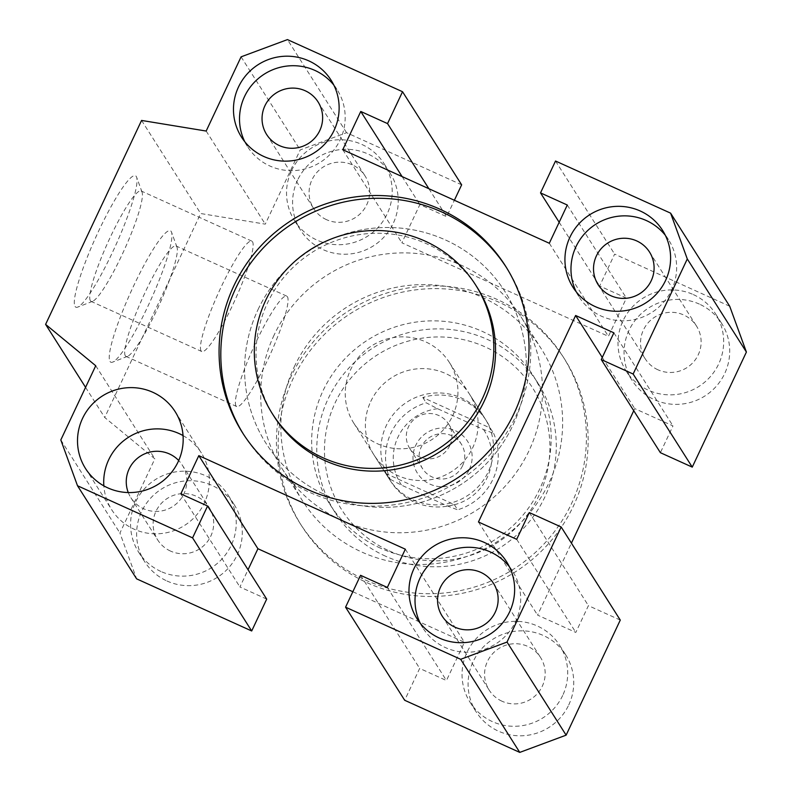 <?xml version="1.0" encoding="UTF-8"?>
<svg xmlns="http://www.w3.org/2000/svg" width="792" height="792" viewBox="0 0 792 792"><rect width="100%" height="100%" fill="white"/><g stroke="black" fill="none" stroke-linecap="round" stroke-linejoin="round"><path stroke-width="0.59" stroke-dasharray="3.96 2.97" d="M274.24 416.691A120.305 118.404 147.6 0 1 312.335 252.252A120.305 118.404 147.6 0 1 477.358 287.714M243.5 434.273A155.687 153.222 -32.4 0 0 244.372 435.659A155.687 153.222 -32.4 0 0 309.82 492.426A155.687 153.222 -32.4 0 0 491.703 452.727A155.687 153.222 -32.4 0 0 507.227 268.745A155.687 153.222 -32.4 0 0 506.345 267.379M365.439 580.021A155.687 153.222 -32.4 0 0 547.322 540.322A155.687 153.222 -32.4 0 0 562.845 356.341A155.687 153.222 -32.4 0 0 349.282 310.444A155.687 153.222 -32.4 0 0 299.99 523.255A155.687 153.222 -32.4 0 0 365.439 580.021M367.181 582.764A155.687 153.222 -32.4 0 0 549.064 543.074A155.687 153.222 -32.4 0 0 564.597 359.093A155.687 153.222 -32.4 0 0 351.034 313.196A155.687 153.222 -32.4 0 0 301.732 525.997A155.687 153.222 -32.4 0 0 367.181 582.764M380.437 548.153A120.305 118.404 147.6 0 1 329.858 504.286A120.305 118.404 147.6 0 1 367.953 339.847A120.305 118.404 147.6 0 1 532.976 375.309A120.305 118.404 147.6 0 1 520.978 517.473A120.305 118.404 147.6 0 1 380.437 548.153M257.984 309.692A141.53 139.293 147.6 0 1 377.111 227.878A141.53 139.293 147.6 0 1 504.95 291.565A141.53 139.293 147.6 0 1 460.142 485.031A141.53 139.293 147.6 0 1 265.993 443.302A141.53 139.293 147.6 0 1 257.984 309.692A141.53 139.293 -32.4 0 0 265.993 443.302A141.53 139.293 -32.4 0 0 460.142 485.031A141.53 139.293 -32.4 0 0 504.95 291.565A141.53 139.293 -32.4 0 0 377.111 227.878A141.53 139.293 -32.4 0 0 257.984 309.692M294.258 366.815A141.53 139.293 147.6 0 1 413.384 285.001A141.53 139.293 147.6 0 1 541.223 348.698A141.53 139.293 147.6 0 1 496.416 542.154A141.53 139.293 147.6 0 1 302.267 500.435A141.53 139.293 147.6 0 1 294.258 366.815M370.755 401.465A56.608 55.717 147.6 0 1 418.404 368.735A56.608 55.717 147.6 0 1 469.537 394.218A56.608 55.717 147.6 0 1 451.618 471.596A56.608 55.717 147.6 0 1 373.953 454.915A56.608 55.717 147.6 0 1 370.755 401.465M509.375 566.716A53.074 52.232 147.6 0 1 512.662 571.309A53.074 52.232 147.6 0 1 515.661 621.413A53.074 52.232 147.6 0 1 470.993 652.093A53.074 52.232 147.6 0 1 423.047 628.204A53.074 52.232 147.6 0 1 420.285 623.284M665.329 235.283A53.074 52.232 147.6 0 1 668.616 239.877A53.074 52.232 147.6 0 1 651.806 312.424A53.074 52.232 147.6 0 1 579.001 296.782A53.074 52.232 147.6 0 1 576.239 291.852M333.868 85.14A53.074 52.232 147.6 0 1 337.154 89.734A53.074 52.232 147.6 0 1 320.344 162.281A53.074 52.232 147.6 0 1 247.54 146.639A53.074 52.232 147.6 0 1 244.778 141.709M183.041 435.58A53.074 52.232 147.6 0 1 201.346 452.905A53.074 52.232 147.6 0 1 196.05 515.622A53.074 52.232 147.6 0 1 134.046 529.155A53.074 52.232 147.6 0 1 111.731 509.801A53.074 52.232 147.6 0 1 103.841 485.872M128.264 492.555A30.433 29.947 -32.4 0 0 179.19 500.999A30.433 29.947 -32.4 0 0 178.705 460.528M75.082 306.464A72.181 10.742 114.4 0 0 77.705 307.118A72.181 10.742 114.4 0 0 115.464 245.886A72.181 10.742 114.4 0 0 136.59 177.121A72.181 10.742 114.4 0 0 99.653 228.908A72.181 10.742 114.4 0 0 75.082 306.464M90.397 300.762A60.618 9.019 -65.6 0 1 109.098 239.768A60.618 9.019 -65.6 0 1 141.105 190.951A60.618 9.019 -65.6 0 1 142.055 192.139A60.618 9.019 -65.6 0 1 124.304 249.896A60.618 9.019 -65.6 0 1 92.595 301.316A60.618 9.019 -65.6 0 1 91.08 301.386A60.618 9.019 -65.6 0 1 90.397 300.762M201.099 350.905A60.618 9.019 -65.6 0 1 219.79 289.912A60.618 9.019 -65.6 0 1 251.797 241.095A60.618 9.019 -65.6 0 1 235.006 300.029A60.618 9.019 -65.6 0 1 201.772 351.529A60.618 9.019 -65.6 0 1 201.099 350.905M110.009 361.469A72.181 10.742 114.4 0 0 112.632 362.132A72.181 10.742 114.4 0 0 150.391 300.891A72.181 10.742 114.4 0 0 171.518 232.125A72.181 10.742 114.4 0 0 134.581 283.922A72.181 10.742 114.4 0 0 110.009 361.469M125.324 355.776A60.618 9.019 -65.6 0 1 144.025 294.782A60.618 9.019 -65.6 0 1 176.032 245.965A60.618 9.019 -65.6 0 1 176.982 247.154A60.618 9.019 -65.6 0 1 159.242 304.9A60.618 9.019 -65.6 0 1 127.532 356.331A60.618 9.019 -65.6 0 1 126.007 356.4A60.618 9.019 -65.6 0 1 125.324 355.776M236.026 405.92A60.618 9.019 -65.6 0 1 254.717 344.926A60.618 9.019 -65.6 0 1 286.724 296.109A60.618 9.019 -65.6 0 1 269.933 355.044A60.618 9.019 -65.6 0 1 236.709 406.543A60.618 9.019 -65.6 0 1 236.026 405.92M389.209 550.876A113.226 111.434 -32.4 0 0 549.519 437.917A113.226 111.434 -32.4 0 0 372.864 357.895A113.226 111.434 -32.4 0 0 389.209 550.876M385.536 556.192A120.305 118.404 147.6 0 1 334.966 512.325A120.305 118.404 147.6 0 1 373.062 347.886A120.305 118.404 147.6 0 1 538.085 383.348A120.305 118.404 147.6 0 1 526.086 525.522A120.305 118.404 147.6 0 1 385.536 556.192M413.206 499.881A56.608 55.717 -32.4 0 0 479.338 485.447A56.608 55.717 -32.4 0 0 484.991 418.552A56.608 55.717 -32.4 0 0 433.848 393.07A56.608 55.717 -32.4 0 0 386.199 425.799A56.608 55.717 -32.4 0 0 389.407 479.239A56.608 55.717 -32.4 0 0 413.206 499.881M461.647 184.823L346.559 132.7L300.198 149.935L265.28 224.146L200.683 213.523L104.712 417.483L154.846 458.835L119.929 533.046L136.62 578.853M729.709 306.247L614.632 254.123L599.633 285.991L626.403 298.119L608.414 336.353L401.881 242.807L419.879 204.564L446.648 216.691L454.38 200.267M633.739 410.721L634.738 408.593L672.982 425.918L660.389 452.687M620.275 620.087L588.407 605.652L575.814 632.422L537.56 615.097L571.418 543.144M352.836 591.733L464.449 642.292L446.45 680.536L419.681 668.408L404.682 700.277M266.696 599.108L239.927 586.981L248.044 569.725M166.964 580.991A53.074 52.232 -32.4 0 0 228.967 567.458A53.074 52.232 -32.4 0 0 234.264 504.742A53.074 52.232 -32.4 0 0 161.449 489.09A53.074 52.232 -32.4 0 0 144.649 561.637A53.074 52.232 -32.4 0 0 166.964 580.991M297.604 180.111A53.074 52.232 -32.4 0 0 300.604 230.215A53.074 52.232 -32.4 0 0 373.408 245.857A53.074 52.232 -32.4 0 0 390.218 173.309A53.074 52.232 -32.4 0 0 342.273 149.431A53.074 52.232 -32.4 0 0 297.604 180.111M699.376 304.108A53.074 52.232 -32.4 0 0 637.362 317.632A53.074 52.232 -32.4 0 0 632.075 380.358A53.074 52.232 -32.4 0 0 704.88 396A53.074 52.232 -32.4 0 0 721.68 323.453A53.074 52.232 -32.4 0 0 699.376 304.108M568.725 704.989A53.074 52.232 -32.4 0 0 565.726 654.885A53.074 52.232 -32.4 0 0 492.921 639.233A53.074 52.232 -32.4 0 0 476.111 711.78A53.074 52.232 -32.4 0 0 524.057 735.669A53.074 52.232 -32.4 0 0 568.725 704.989M562.686 695.465A53.074 52.232 147.6 0 1 518.008 726.145A53.074 52.232 147.6 0 1 470.072 702.266A53.074 52.232 147.6 0 1 486.872 629.719A53.074 52.232 147.6 0 1 559.677 645.361A53.074 52.232 147.6 0 1 562.686 695.465M501.98 701.217A30.433 29.947 147.6 0 1 498.821 648.529A30.433 29.947 147.6 0 1 537.53 693.455A30.433 29.947 147.6 0 1 501.98 701.217M693.327 294.584A53.074 52.232 147.6 0 1 715.641 313.939A53.074 52.232 147.6 0 1 698.831 386.486A53.074 52.232 147.6 0 1 626.027 370.834A53.074 52.232 147.6 0 1 631.323 308.118A53.074 52.232 147.6 0 1 693.327 294.584M657.934 369.795A30.433 29.947 147.6 0 1 654.776 317.107A30.433 29.947 147.6 0 1 693.485 362.033A30.433 29.947 147.6 0 1 657.934 369.795M291.555 170.587A53.074 52.232 147.6 0 1 336.234 139.907A53.074 52.232 147.6 0 1 384.17 163.795A53.074 52.232 147.6 0 1 367.369 236.343A53.074 52.232 147.6 0 1 294.565 220.691A53.074 52.232 147.6 0 1 291.555 170.587M326.472 219.651A30.433 29.947 147.6 0 1 323.314 166.964A30.433 29.947 147.6 0 1 362.023 211.89A30.433 29.947 147.6 0 1 326.472 219.651M160.915 571.468A53.074 52.232 147.6 0 1 138.6 552.123A53.074 52.232 147.6 0 1 155.41 479.576A53.074 52.232 147.6 0 1 228.215 495.218A53.074 52.232 147.6 0 1 222.918 557.944A53.074 52.232 147.6 0 1 160.915 571.468M170.508 551.074A30.433 29.947 147.6 0 1 167.359 498.386A30.433 29.947 147.6 0 1 206.059 543.322A30.433 29.947 147.6 0 1 170.508 551.074M241.085 56.846L300.198 149.935M346.559 132.7L287.447 39.6M206.167 131.046L265.28 224.146M141.57 120.434L200.683 213.523M85.566 387.337L104.712 417.483M95.733 365.746L154.846 458.835M60.816 439.946L119.929 533.046M180.814 493.881L239.927 586.981M405.336 549.193L464.449 642.292M387.337 587.436L446.45 680.536M360.568 575.309L419.681 668.408M529.294 512.553L588.407 605.652M516.701 539.322L575.814 632.422M478.447 521.997L537.56 615.097M602.276 357.469L634.738 408.593M613.869 332.818L672.982 425.918M555.519 161.024L614.632 254.123M559.172 222.275L599.633 285.991M567.29 205.019L626.403 298.119M549.302 243.263L608.414 336.353M342.768 149.708L401.881 242.807M402.118 176.596L419.879 204.564M428.888 188.724L446.648 216.691M274.111 335.075A141.53 139.293 -32.4 0 0 282.11 468.696A141.53 139.293 -32.4 0 0 476.259 510.414A141.53 139.293 -32.4 0 0 521.077 316.958A141.53 139.293 -32.4 0 0 393.228 253.262A141.53 139.293 -32.4 0 0 274.111 335.075M452.588 415.929A56.608 55.717 -32.4 0 0 449.391 362.479A56.608 55.717 -32.4 0 0 375.398 343.649A56.608 55.717 -32.4 0 0 349.866 415.79A56.608 55.717 -32.4 0 0 353.806 423.175A56.608 55.717 -32.4 0 0 404.94 448.648A56.608 55.717 -32.4 0 0 452.588 415.929M386.813 473.972A56.608 55.717 -32.4 0 0 390.743 481.358A56.608 55.717 -32.4 0 0 454.271 504.534L386.813 473.972L390.169 479.269A56.608 55.717 147.6 0 1 426.165 402.781L437.58 408.712L483.546 429.531L493.624 433.343L490.268 428.046A56.608 55.717 -32.4 0 0 486.328 420.661A56.608 55.717 -32.4 0 0 422.809 397.495L490.268 428.046M454.271 504.534L457.637 509.82L447.559 506.009L401.593 485.189L390.169 479.269M422.809 397.495L426.165 402.781M493.624 433.343A56.608 55.717 147.6 0 1 457.637 509.82M447.559 506.009A49.54 48.758 -32.4 0 0 483.546 429.531M437.58 408.712A49.54 48.758 -32.4 0 0 401.593 485.189M469.339 469.488A29.72 29.255 -32.4 0 0 440.095 428.116A29.72 29.255 -32.4 0 0 418.275 474.477A29.72 29.255 -32.4 0 0 469.339 469.488M462.597 465.706A22.938 22.582 147.6 0 1 422.562 468.646A22.938 22.582 147.6 0 1 429.828 437.283A22.938 22.582 147.6 0 1 462.597 465.706M449.797 445.559A22.938 22.582 147.6 0 1 409.771 448.5A22.938 22.582 147.6 0 1 417.028 417.137A22.938 22.582 147.6 0 1 449.797 445.559M507.227 268.745L505.484 266.003M244.372 435.659L242.619 432.907M564.597 359.093L562.845 356.341M301.732 525.997L299.99 523.255M282.11 468.696L302.267 500.435M521.077 316.958L541.223 348.698M416.998 618.691L423.047 628.204M506.613 561.785L512.662 571.309M572.962 287.258L579.001 296.782M662.567 230.363L668.616 239.877M241.491 137.115L247.54 146.639M331.106 80.22L337.154 89.734M85.536 468.547L111.731 509.801M175.151 411.642L201.346 452.905M142.055 192.139L136.59 177.121M92.595 301.316L77.705 307.118M251.797 241.095L141.105 190.951M201.772 351.529L91.08 301.386M176.982 247.154L171.518 232.125M127.532 356.331L112.632 362.132M286.724 296.109L176.032 245.965M236.709 406.543L126.007 356.4M329.858 504.286L334.966 512.325M532.976 375.309L538.085 383.348M373.953 454.915L389.407 479.239M469.537 394.218L484.991 418.552M470.072 702.266L476.111 711.78M559.677 645.361L565.726 654.885M626.027 370.834L632.075 380.358M715.641 313.939L721.68 323.453M294.565 220.691L300.604 230.215M384.17 163.795L390.218 173.309M138.6 552.123L144.649 561.637M228.215 495.218L234.264 504.742M598.118 284.645L645.143 358.697M649.499 252.014L696.524 326.076M442.164 616.067L489.189 690.119M493.545 583.447L540.56 657.499M130.848 497.663L157.717 539.986M182.229 465.043L209.098 507.355M266.656 134.501L313.682 208.553M318.038 101.881L365.053 175.933M353.806 423.175L390.743 481.358M449.391 362.479L486.328 420.661M409.771 448.5L422.562 468.646M448.5 423.898L461.291 444.045"/><path stroke-width="1.19" d="M475.616 284.962L477.358 287.714A120.305 118.404 147.6 0 1 465.359 429.878A120.305 118.404 147.6 0 1 324.809 460.558A120.305 118.404 147.6 0 1 274.24 416.691L272.498 413.939A120.305 118.404 -32.4 0 0 323.067 457.806A120.305 118.404 -32.4 0 0 463.617 427.135A120.305 118.404 -32.4 0 0 475.616 284.962A120.305 118.404 -32.4 0 0 310.583 249.5A120.305 118.404 -32.4 0 0 272.498 413.939M506.345 267.379A155.687 153.222 -32.4 0 0 293.664 222.849A155.687 153.222 -32.4 0 0 243.5 434.273M308.068 489.674A155.687 153.222 147.6 0 1 242.619 432.907A155.687 153.222 147.6 0 1 291.921 220.097A155.687 153.222 147.6 0 1 505.484 266.003A155.687 153.222 147.6 0 1 489.951 449.975A155.687 153.222 147.6 0 1 308.068 489.674M402.534 91.724L387.536 123.592L360.766 111.464L342.768 149.708L549.302 243.263L567.29 205.019L540.52 192.892L555.519 161.024L670.596 213.147L687.288 258.954L633.145 374.022L601.277 359.588L613.869 332.818L575.626 315.493L478.447 521.997L516.701 539.322L529.294 512.553L561.162 526.997L507.019 642.064L460.657 659.3L345.569 607.177L360.568 575.309L387.337 587.436L405.336 549.193L198.812 455.647L180.814 493.881L207.583 506.009L192.585 537.877L77.507 485.753L60.816 439.946L95.733 365.746L45.599 324.383L141.57 120.434L206.167 131.046L241.085 56.846L287.447 39.6L402.534 91.724L461.647 184.823L454.38 200.267M107.851 487.892A53.074 52.232 147.6 0 1 85.536 468.547A53.074 52.232 147.6 0 1 102.336 396A53.074 52.232 147.6 0 1 175.151 411.642A53.074 52.232 147.6 0 1 169.854 474.368A53.074 52.232 147.6 0 1 107.851 487.892M238.491 87.011A53.074 52.232 147.6 0 1 283.16 56.331A53.074 52.232 147.6 0 1 331.106 80.22A53.074 52.232 147.6 0 1 314.295 152.767A53.074 52.232 147.6 0 1 241.491 137.115A53.074 52.232 147.6 0 1 238.491 87.011M640.263 211.009A53.074 52.232 147.6 0 1 662.567 230.363A53.074 52.232 147.6 0 1 645.767 302.91A53.074 52.232 147.6 0 1 572.962 287.258A53.074 52.232 147.6 0 1 578.249 224.542A53.074 52.232 147.6 0 1 640.263 211.009M509.612 611.889A53.074 52.232 147.6 0 1 464.944 642.569A53.074 52.232 147.6 0 1 416.998 618.691A53.074 52.232 147.6 0 1 433.808 546.143A53.074 52.232 147.6 0 1 506.613 561.785A53.074 52.232 147.6 0 1 509.612 611.889M420.285 623.284A53.074 52.232 147.6 0 1 439.857 555.657A53.074 52.232 147.6 0 1 509.375 566.716M454.954 627.165A30.433 29.947 -32.4 0 0 493.545 583.447A30.433 29.947 -32.4 0 0 451.796 574.477A30.433 29.947 -32.4 0 0 454.954 627.165M576.239 291.852A53.074 52.232 147.6 0 1 586.248 231.957A53.074 52.232 147.6 0 1 646.302 220.532A53.074 52.232 147.6 0 1 665.329 235.283M610.909 295.733A30.433 29.947 -32.4 0 0 649.499 252.014A30.433 29.947 -32.4 0 0 607.761 243.045A30.433 29.947 -32.4 0 0 610.909 295.733M244.778 141.709A53.074 52.232 147.6 0 1 244.54 96.535A53.074 52.232 147.6 0 1 333.868 85.14M279.447 145.599A30.433 29.947 -32.4 0 0 318.038 101.881A30.433 29.947 -32.4 0 0 276.289 92.902A30.433 29.947 -32.4 0 0 279.447 145.599M103.841 485.872A53.074 52.232 147.6 0 1 128.542 437.253A53.074 52.232 147.6 0 1 183.041 435.58M178.705 460.528A30.433 29.947 -32.4 0 0 128.264 492.555M601.277 359.588L660.389 452.687L692.258 467.122L746.401 352.054L729.709 306.247L670.596 213.147M571.418 543.144L633.739 410.721M345.569 607.177L404.682 700.277L519.77 752.4L566.132 735.154L620.275 620.087L561.162 526.997M248.044 569.725L257.925 548.737L352.836 591.733M77.507 485.753L136.62 578.853L251.698 630.976L266.696 599.108L207.583 506.009M45.599 324.383L85.566 387.337M192.585 537.877L251.698 630.976M198.812 455.647L257.925 548.737M460.657 659.3L519.77 752.4M507.019 642.064L566.132 735.154M575.626 315.493L602.276 357.469M633.145 374.022L692.258 467.122M687.288 258.954L746.401 352.054M540.52 192.892L559.172 222.275M360.766 111.464L402.118 176.596M387.536 123.592L428.888 188.724"/></g></svg>
